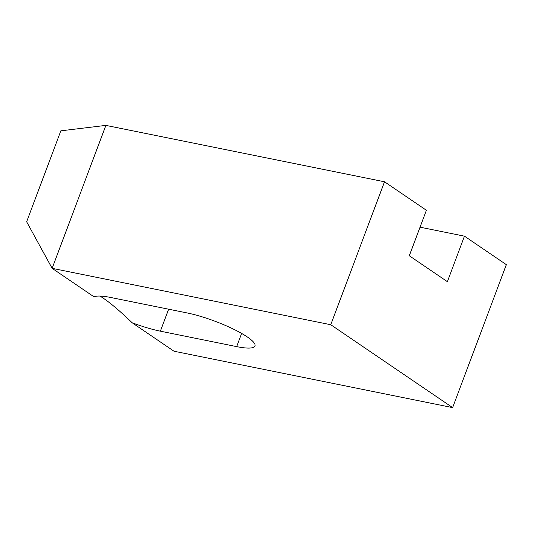 <?xml version="1.0" encoding="UTF-8"?>
<svg xmlns="http://www.w3.org/2000/svg" width="533" height="533" viewBox="0 0 533 533"><rect width="100%" height="100%" fill="white"/><g stroke="black" fill="none" stroke-linecap="round" stroke-linejoin="round"><path stroke-width="0.8" d="M447.367 281.657L409.291 255.76L426.387 210.275L384.5 181.78L330.766 324.73L452.617 407.612L506.35 264.661L464.463 236.172L447.367 281.657M420.031 227.178L464.463 236.172M105.867 125.388L52.141 268.339L26.65 221.795L60.842 130.825L105.867 125.388L384.5 181.78M452.617 407.612L173.991 351.22L132.131 322.751C118.639 309.733 107.906 300.839 99.951 296.062M132.131 322.751A46.031 9.101 20.6 0 0 160.386 331.18L236.659 346.617A46.031 9.101 20.6 0 0 254.994 345.977A46.031 9.101 20.6 0 0 233.281 329.041A46.031 9.101 20.6 0 0 187.156 312.951L110.884 297.514A46.031 9.101 20.6 0 0 93.995 296.808L52.141 268.339L330.766 324.73M236.659 346.617L241.622 333.418M160.386 331.18L168.648 309.2"/></g></svg>
